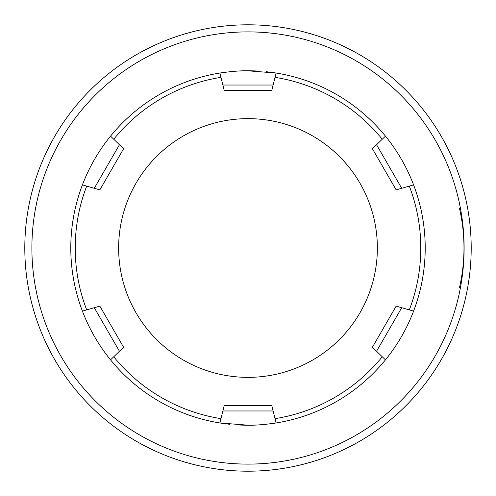 <?xml version="1.0" encoding="UTF-8"?>
<svg xmlns="http://www.w3.org/2000/svg" width="496" height="496" viewBox="0 0 496 496"><rect width="100%" height="100%" fill="white"/><g stroke="black" fill="none" stroke-linecap="round" stroke-linejoin="round"><path stroke-width="0.74" d="M459.408 287.909C465.508 261.305 465.508 234.695 459.408 208.091M248 471.2A223.2 223.2 0 0 0 471.2 248A223.2 223.2 0 0 0 248 24.8A223.2 223.2 0 0 0 24.8 248A223.2 223.2 0 0 0 248 471.2A223.2 223.2 0 0 1 24.8 248A223.2 223.2 0 0 1 248 24.8A223.2 223.2 0 0 1 471.2 248A223.2 223.2 0 0 1 248 471.2M248 377.363A129.363 129.363 0 0 1 118.637 248A129.363 129.363 0 0 1 248 118.637A129.363 129.363 0 0 1 377.363 248A129.363 129.363 0 0 1 248 377.363M220.943 418.649L224.254 405.368L271.746 405.368L276.136 422.964A177.215 177.215 0 0 0 385.46 359.848L372.409 347.25L396.155 306.119L413.59 311.116A177.215 177.215 0 0 0 413.59 184.884L396.155 189.881L372.409 148.75L385.46 136.152A177.215 177.215 0 0 0 276.136 73.036L271.746 90.632L224.254 90.632L219.864 73.036C231.601 71.337 240.982 70.599 248 70.81L276.136 73.036L275.057 77.351A172.782 172.782 0 0 1 382.261 139.24L385.46 136.152C397.445 150.889 406.825 167.133 413.59 184.884L409.318 186.105A172.782 172.782 0 0 1 409.318 309.895L413.59 311.116C406.825 328.867 397.445 345.111 385.46 359.848L382.261 356.76A172.782 172.782 0 0 1 275.057 418.649L276.136 422.964C264.399 424.663 255.018 425.401 248 425.19L219.864 422.964A177.215 177.215 0 0 1 110.54 359.848L113.739 356.76L110.54 359.848C98.555 345.111 89.175 328.867 82.41 311.116L99.845 306.119L123.591 347.25L113.739 356.76A172.782 172.782 0 0 0 220.943 418.649L219.864 422.964L220.943 418.649M113.739 139.24L123.591 148.75L99.845 189.881L82.41 184.884C89.175 167.133 98.555 150.889 110.54 136.152A177.215 177.215 0 0 1 219.864 73.036L220.943 77.351A172.782 172.782 0 0 0 113.739 139.24L110.54 136.152L113.739 139.24M82.41 311.116L86.682 309.895A172.782 172.782 0 0 1 86.682 186.105L82.41 184.884A177.215 177.215 0 0 0 82.41 311.116A177.215 177.215 0 0 1 82.41 184.884M244.795 70.816A177.215 177.215 0 0 1 256.804 71.002A177.215 177.215 0 0 0 244.795 70.816A177.215 177.215 0 0 1 256.804 71.002M266.178 71.722A177.215 177.215 0 0 1 276.136 73.036A177.215 177.215 0 0 0 266.178 71.722A177.215 177.215 0 0 1 276.136 73.036M276.129 422.964A177.215 177.215 0 0 1 271.182 423.689A177.215 177.215 0 0 0 276.129 422.964A177.215 177.215 0 0 1 271.182 423.689M266.588 424.235A177.215 177.215 0 0 1 262.322 424.632A177.215 177.215 0 0 0 266.588 424.235A177.215 177.215 0 0 1 262.322 424.632M258.354 424.911A177.215 177.215 0 0 1 254.659 425.091A177.215 177.215 0 0 0 258.354 424.911A177.215 177.215 0 0 1 254.659 425.091M251.205 425.184A177.215 177.215 0 0 1 239.196 424.998A177.215 177.215 0 0 0 251.205 425.184A177.215 177.215 0 0 1 239.196 424.998M229.822 424.278A177.215 177.215 0 0 1 219.864 422.964A177.215 177.215 0 0 0 229.822 424.278A177.215 177.215 0 0 1 110.54 359.848M219.871 73.036A177.215 177.215 0 0 1 224.818 72.311A177.215 177.215 0 0 0 219.871 73.036A177.215 177.215 0 0 1 224.818 72.311M229.412 71.765A177.215 177.215 0 0 1 233.678 71.368A177.215 177.215 0 0 0 229.412 71.765A177.215 177.215 0 0 1 233.678 71.368M237.646 71.089A177.215 177.215 0 0 1 241.341 70.909A177.215 177.215 0 0 0 237.646 71.089A177.215 177.215 0 0 1 241.341 70.909M248 464.113A216.113 216.113 0 0 0 464.113 248A216.113 216.113 0 0 0 248 31.887A216.113 216.113 0 0 0 31.887 248A216.113 216.113 0 0 0 248 464.113M119.437 351.261L94.29 307.712M110.54 136.152A177.215 177.215 0 0 1 219.864 73.036M401.71 307.712L376.563 351.261M222.853 85.027L273.147 85.027M273.147 410.973L222.853 410.973M376.563 144.739L401.71 188.288M94.29 188.288L119.437 144.739"/></g></svg>

